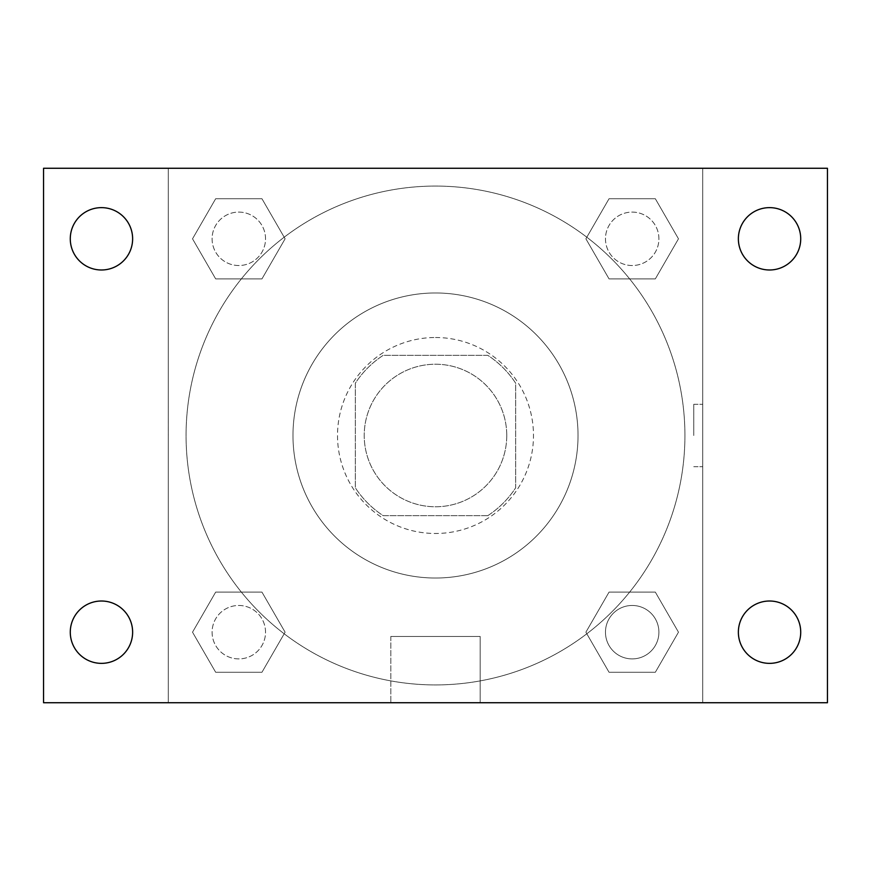 <?xml version="1.0" encoding="UTF-8"?>
<svg xmlns="http://www.w3.org/2000/svg" width="871" height="871" viewBox="0 0 871 871"><rect width="100%" height="100%" fill="white"/><g stroke="black" fill="none" stroke-linecap="round" stroke-linejoin="round"><path stroke-width="0.65" stroke-dasharray="4.36 3.27" d="M506.759 435.5A71.259 71.259 0 0 0 399.865 373.779A71.259 71.259 0 0 0 399.865 497.221A71.259 71.259 0 0 0 506.759 435.5A71.259 71.259 0 0 0 399.865 373.779A71.259 71.259 0 0 0 399.865 497.221A71.259 71.259 0 0 0 506.759 435.5M487.771 515.676L383.229 515.676A95.712 95.712 0 0 1 355.324 487.771L355.324 383.229A95.712 95.712 0 0 1 383.229 355.324L487.771 355.324A95.712 95.712 0 0 1 515.676 383.229L515.676 487.771A95.712 95.712 0 0 1 487.771 515.676L383.229 515.676A95.712 95.712 0 0 1 355.324 487.771L355.324 383.229A95.712 95.712 0 0 1 383.229 355.324L487.771 355.324A95.712 95.712 0 0 1 515.676 383.229L515.676 487.771A95.712 95.712 0 0 1 487.771 515.676M435.5 337.513A97.988 97.988 0 0 1 520.357 484.494A97.988 97.988 0 0 1 350.643 484.494A97.988 97.988 0 0 1 435.5 337.513A97.988 97.988 0 0 0 337.513 435.5A97.988 97.988 0 0 0 435.5 533.488A97.988 97.988 0 0 0 533.488 435.5A97.988 97.988 0 0 0 435.5 337.513M578.028 435.5A142.528 142.528 0 0 0 364.241 312.068A142.528 142.528 0 0 0 364.241 558.932A142.528 142.528 0 0 0 578.028 435.5A142.528 142.528 0 0 0 364.241 312.068A142.528 142.528 0 0 0 364.241 558.932A142.528 142.528 0 0 0 578.028 435.5M192.524 238.817L215.67 198.73L261.953 198.73L285.1 238.817L261.953 278.894L215.67 278.894L192.524 238.817L215.67 198.73L261.953 198.73L285.1 238.817L261.953 278.894L215.67 278.894L192.524 238.817L215.67 198.73L261.953 198.73L285.1 238.817L261.953 278.894L215.67 278.894L192.524 238.817M192.524 632.183L215.67 592.106L261.953 592.106L285.1 632.183L261.953 672.27L215.67 672.27L192.524 632.183L215.67 592.106L261.953 592.106L285.1 632.183L261.953 672.27L215.67 672.27L192.524 632.183L215.67 592.106L261.953 592.106L285.1 632.183L261.953 672.27L215.67 672.27L192.524 632.183M168.266 702.734L168.266 168.266L702.734 168.266L702.734 702.734L168.266 702.734L168.266 168.266L702.734 168.266L702.734 702.734L168.266 702.734L168.266 168.266L702.734 168.266L702.734 702.734L43.55 702.734L43.55 168.266L168.266 168.266L168.266 702.734M585.9 238.817L609.047 198.73L655.33 198.73L678.476 238.817L655.33 278.894L609.047 278.894L585.9 238.817L609.047 198.73L655.33 198.73L678.476 238.817L655.33 278.894L609.047 278.894L585.9 238.817L609.047 198.73L655.33 198.73L678.476 238.817L655.33 278.894L609.047 278.894L585.9 238.817M585.9 632.183L609.047 592.106L655.33 592.106L678.476 632.183L655.33 672.27L609.047 672.27L585.9 632.183L609.047 592.106L655.33 592.106L678.476 632.183L655.33 672.27L609.047 672.27L585.9 632.183L609.047 592.106L655.33 592.106L678.476 632.183L655.33 672.27L609.047 672.27L585.9 632.183M466.682 168.266L404.318 168.277L466.682 168.266M684.922 435.5A249.422 249.422 0 0 0 310.784 219.492A249.422 249.422 0 0 0 310.784 651.508A249.422 249.422 0 0 0 684.922 435.5A249.422 249.422 0 0 0 310.784 219.492A249.422 249.422 0 0 0 310.784 651.508A249.422 249.422 0 0 0 684.922 435.5M265.535 632.183A26.729 26.729 0 0 0 225.447 609.047A26.729 26.729 0 0 0 225.447 655.33A26.729 26.729 0 0 0 265.535 632.183A26.729 26.729 0 0 0 225.447 609.047A26.729 26.729 0 0 0 225.447 655.33A26.729 26.729 0 0 0 265.535 632.183A26.729 26.729 0 0 0 225.447 609.047A26.729 26.729 0 0 0 225.447 655.33A26.729 26.729 0 0 0 265.535 632.183A26.729 26.729 0 0 0 225.447 609.047A26.729 26.729 0 0 0 225.447 655.33A26.729 26.729 0 0 0 265.535 632.183M265.535 238.817A26.729 26.729 0 0 0 225.447 215.67A26.729 26.729 0 0 0 225.447 261.953A26.729 26.729 0 0 0 265.535 238.817A26.729 26.729 0 0 0 225.447 215.67A26.729 26.729 0 0 0 225.447 261.953A26.729 26.729 0 0 0 265.535 238.817A26.729 26.729 0 0 0 225.447 215.67A26.729 26.729 0 0 0 225.447 261.953A26.729 26.729 0 0 0 265.535 238.817A26.729 26.729 0 0 0 225.447 215.67A26.729 26.729 0 0 0 225.447 261.953A26.729 26.729 0 0 0 265.535 238.817M658.912 238.817A26.729 26.729 0 0 0 618.824 215.67A26.729 26.729 0 0 0 618.824 261.953A26.729 26.729 0 0 0 658.912 238.817A26.729 26.729 0 0 0 618.824 215.67A26.729 26.729 0 0 0 618.824 261.953A26.729 26.729 0 0 0 658.912 238.817A26.729 26.729 0 0 0 618.824 215.67A26.729 26.729 0 0 0 618.824 261.953A26.729 26.729 0 0 0 658.912 238.817A26.729 26.729 0 0 0 618.824 215.67A26.729 26.729 0 0 0 618.824 261.953A26.729 26.729 0 0 0 658.912 238.817M605.465 632.183A26.729 26.729 0 0 1 645.553 609.047A26.729 26.729 0 0 1 645.553 655.33A26.729 26.729 0 0 1 605.465 632.183A26.729 26.729 0 0 1 645.553 609.047A26.729 26.729 0 0 1 645.553 655.33A26.729 26.729 0 0 1 605.465 632.183M480.182 702.734L390.818 702.734L480.182 702.734L390.818 702.734L480.182 702.734L480.182 636.461L390.818 636.461L480.182 636.461L390.818 636.461L480.182 636.461L480.182 702.734M168.266 435.5L168.266 404.318L168.277 435.5M702.734 435.5L702.734 404.318L702.734 435.5M693.762 435.5L693.762 404.318L693.762 435.5M702.734 168.266L827.45 168.266L827.45 702.734L702.734 702.734L702.734 168.266M101.45 269.988A31.182 31.182 0 0 0 128.451 223.226A31.182 31.182 0 0 0 74.449 223.226A31.182 31.182 0 0 0 101.45 269.988M101.45 663.364A31.182 31.182 0 0 0 128.451 616.603A31.182 31.182 0 0 0 74.449 616.603A31.182 31.182 0 0 0 101.45 663.364M769.55 269.988A31.182 31.182 0 0 0 796.551 223.226A31.182 31.182 0 0 0 742.549 223.226A31.182 31.182 0 0 0 769.55 269.988M769.55 663.364A31.182 31.182 0 0 0 796.551 616.603A31.182 31.182 0 0 0 742.549 616.603A31.182 31.182 0 0 0 769.55 663.364M658.912 632.183A26.729 26.729 0 0 0 618.824 609.047A26.729 26.729 0 0 0 618.824 655.33A26.729 26.729 0 0 0 658.912 632.183A26.729 26.729 0 0 0 618.824 609.047A26.729 26.729 0 0 0 618.824 655.33A26.729 26.729 0 0 0 658.912 632.183M693.762 466.682L702.734 466.682L693.762 466.682M693.762 404.318L702.734 404.318L693.762 404.318M390.818 636.461L390.818 702.734L390.818 636.461"/><path stroke-width="1.31" d="M43.55 168.266L827.45 168.266L827.45 702.734L43.55 702.734L43.55 168.266M101.45 601.012A31.182 31.182 0 0 1 132.632 632.183A31.182 31.182 0 0 1 101.45 663.364A31.182 31.182 0 0 1 70.279 632.183A31.182 31.182 0 0 1 101.45 601.012M769.55 601.012A31.182 31.182 0 0 1 800.721 632.183A31.182 31.182 0 0 1 769.55 663.364A31.182 31.182 0 0 1 738.368 632.183A31.182 31.182 0 0 1 769.55 601.012M769.55 207.636A31.182 31.182 0 0 1 800.721 238.817A31.182 31.182 0 0 1 769.55 269.988A31.182 31.182 0 0 1 738.368 238.817A31.182 31.182 0 0 1 769.55 207.636M101.45 207.636A31.182 31.182 0 0 1 132.632 238.817A31.182 31.182 0 0 1 101.45 269.988A31.182 31.182 0 0 1 70.279 238.817A31.182 31.182 0 0 1 101.45 207.636"/></g></svg>
